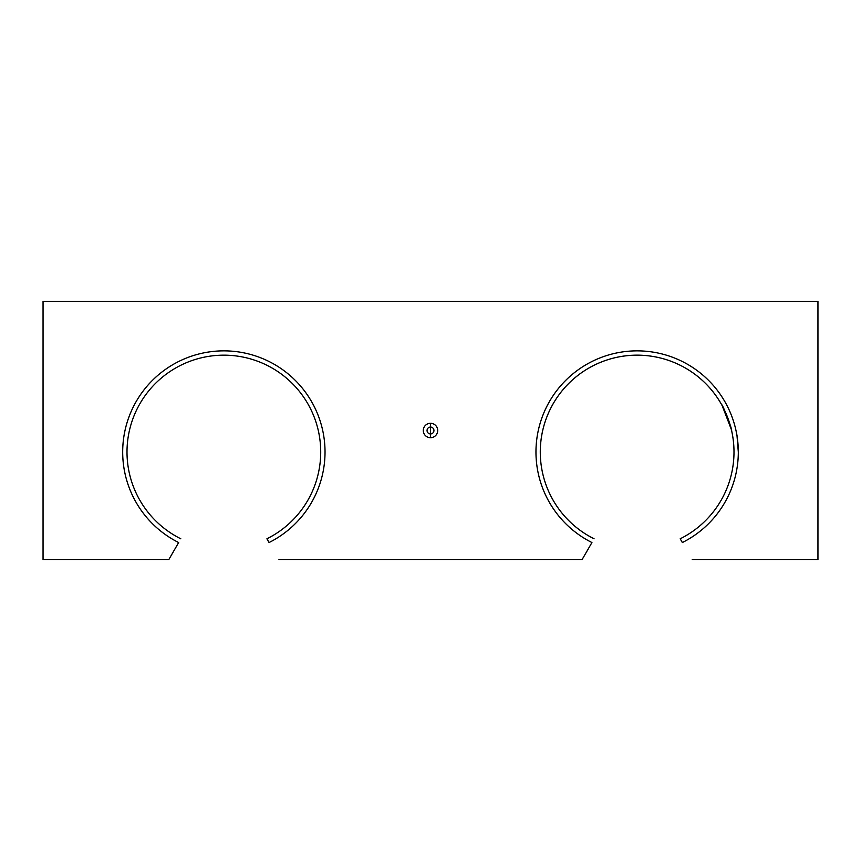 <?xml version="1.0" encoding="UTF-8"?>
<svg xmlns="http://www.w3.org/2000/svg" width="861" height="861" viewBox="0 0 861 861"><rect width="100%" height="100%" fill="white"/><g stroke="black" fill="none" stroke-linecap="round" stroke-linejoin="round"><path stroke-width="1.29" d="M430.5 427.056L430.5 423.289A7.211 7.211 0 0 0 423.289 430.5A7.211 7.211 0 0 0 430.5 437.711L430.5 433.944A3.444 3.444 0 0 1 427.056 430.5A3.444 3.444 0 0 1 430.5 427.056A3.444 3.444 0 0 0 427.056 430.5A3.444 3.444 0 0 0 430.5 433.944L430.5 427.056L430.5 433.944A3.444 3.444 0 0 0 433.944 430.5A3.444 3.444 0 0 0 430.5 427.056A3.444 3.444 0 0 1 433.944 430.5A3.444 3.444 0 0 1 430.5 433.944L430.5 437.711A7.211 7.211 0 0 1 423.289 430.5A7.211 7.211 0 0 1 430.5 423.289A7.211 7.211 0 0 1 437.711 430.5A7.211 7.211 0 0 1 430.5 437.711A7.211 7.211 0 0 0 437.711 430.5A7.211 7.211 0 0 0 430.5 423.289L430.5 427.056M122.692 452.025A101.167 101.167 0 0 0 178.657 542.538L168.778 559.65L178.657 542.538A101.167 101.167 0 0 1 223.86 350.857A101.167 101.167 0 0 1 325.027 452.025A101.167 101.167 0 0 0 223.86 350.857A101.167 101.167 0 0 0 122.692 452.025M269.062 542.538A101.167 101.167 0 0 0 325.027 452.025A101.167 101.167 0 0 1 269.062 542.538L266.91 538.792A96.862 96.862 0 0 0 223.86 355.162A96.862 96.862 0 0 0 180.81 538.792A96.862 96.862 0 0 1 223.86 355.162A96.862 96.862 0 0 1 266.91 538.792L269.062 542.538M535.972 452.025A101.167 101.167 0 0 0 591.938 542.538L582.058 559.65L591.938 542.538A101.167 101.167 0 0 1 637.14 350.857A101.167 101.167 0 0 1 738.308 452.025L737.027 435.989L738.308 452.025A101.167 101.167 0 0 0 637.14 350.857A101.167 101.167 0 0 0 535.972 452.025M682.342 542.538A101.167 101.167 0 0 0 738.308 452.025A101.167 101.167 0 0 1 682.342 542.538L680.19 538.792A96.862 96.862 0 0 0 637.14 355.162A96.862 96.862 0 0 0 594.09 538.792A96.862 96.862 0 0 1 612.806 358.273A96.862 96.862 0 0 1 721.776 404.907A96.862 96.862 0 0 0 540.277 452.025A96.862 96.862 0 0 1 637.14 355.162A96.862 96.862 0 0 1 680.19 538.792L682.342 542.538M736.779 434.514C737.027 433.966 738.695 449.959 738.308 452.025C738.695 449.959 737.027 433.966 736.779 434.514C737.027 433.966 738.695 449.959 738.308 452.025C738.695 449.959 737.027 433.966 736.779 434.514M731.527 430.263A96.862 96.862 0 0 1 734.002 452.025A96.862 96.862 0 0 0 731.527 430.263M721.636 404.67C722.627 404.1 732.765 430.618 731.581 430.5L731.419 429.822L731.581 430.5M731.355 429.531L722.175 405.639L731.075 428.401M692.222 559.65L817.95 559.65L817.95 301.35L43.05 301.35L43.05 559.65L168.778 559.65L43.05 559.65L43.05 301.35L817.95 301.35L817.95 559.65L692.222 559.65M278.942 559.65L582.058 559.65L278.942 559.65"/></g></svg>
